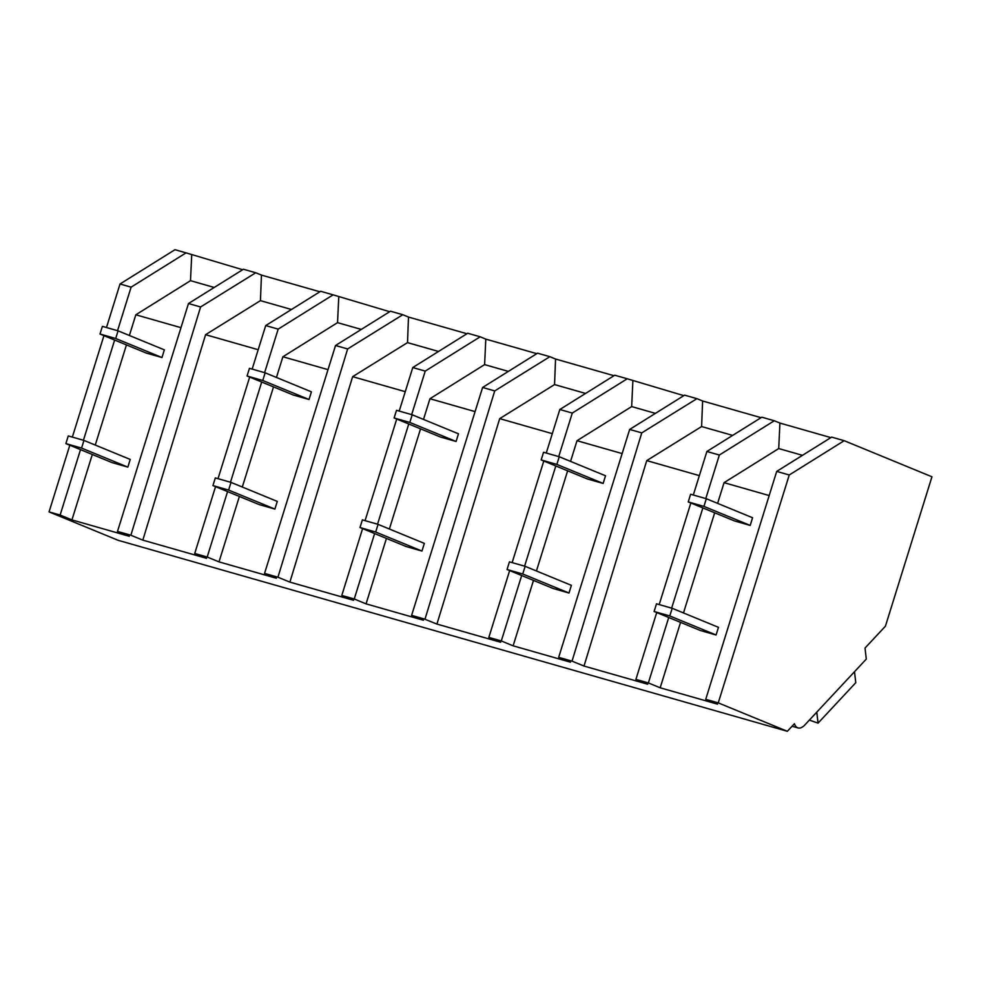 <?xml version="1.0" encoding="UTF-8"?>
<svg xmlns="http://www.w3.org/2000/svg" width="981" height="981" viewBox="0 0 981 981"><rect width="100%" height="100%" fill="white"/><g stroke="black" fill="none" stroke-linecap="round" stroke-linejoin="round"><path stroke-width="1.47" d="M789.239 474.988L718.251 702.874L787.351 731.299L794.426 723.72A18.381 8.473 105.9 0 0 798.093 727.939A18.381 8.473 105.9 0 0 804.837 724.947L866.297 659.085L865.021 648.061L885.414 626.209L931.95 476.791L844.187 440.69L789.239 474.988L776.707 471.407L705.731 699.306L717.54 704.162L660.176 687.791L648.355 682.935L635.909 679.379L647.718 684.235L584.002 666.05L572.033 661.145L558.68 657.331L570.488 662.2L513.124 645.817L501.303 640.961L488.845 637.405L500.666 642.261L436.937 624.075L424.148 618.937L411.615 615.369L423.436 620.225L366.06 603.855L354.251 598.986L341.793 595.442L353.601 600.298L289.886 582.113L277.93 577.208L264.563 573.395L276.372 578.25L219.008 561.88L207.187 557.024L194.729 553.468L206.55 558.324L142.821 540.139L130.865 535.234L117.499 531.42L129.32 536.288L71.944 519.905L60.135 515.05L49.05 511.886L118.149 540.31L787.351 731.299M718.251 702.874L705.731 699.306M844.187 440.69L831.655 437.121L776.707 471.407M117.561 330.683L131.111 287.151L186.059 252.865L174.974 249.701L120.025 283.987L106.475 327.519M186.059 252.865L242.65 269.726M130.865 535.234L200.59 306.979L255.734 272.755L243.435 269.235L188.487 303.534L117.499 531.42M255.734 272.755L261.596 275.134L319.88 291.774M264.612 372.657L278.175 329.125L333.111 294.84L320.664 291.283L265.716 325.569L252.154 369.101M333.111 294.84L389.702 311.7M335.539 345.496L347.642 348.954L402.799 314.717L390.487 311.21L335.539 345.496L264.563 573.395M402.799 314.717L408.648 317.108L466.931 333.736M411.664 414.632L425.227 371.1L480.175 336.802L467.716 333.246L412.768 367.544L399.218 411.076M480.175 336.802L485.803 339.119L536.766 353.663M482.603 387.47L494.706 390.929L549.851 356.692L537.539 353.185L482.603 387.47L411.615 615.369M549.851 356.692L555.553 359.034L613.996 375.711M558.729 456.594L572.291 413.062L627.227 378.776L614.768 375.22L559.832 409.506L546.27 453.038M627.227 378.776L683.818 395.637M629.655 429.445L641.758 432.891L696.915 398.666L684.603 395.147L629.655 429.445L558.68 657.331M696.915 398.666L702.764 401.045L761.048 417.673M705.78 498.569L719.343 455.037L774.291 420.751L761.832 417.195L706.884 451.481L693.322 495.013M774.291 420.751L779.92 423.069L830.882 437.612M584.002 666.05L646.749 460.604L699.367 475.626M690.845 502.983L659.195 604.59M656.718 612.561L635.909 679.379M702.862 507.925L671.654 608.146M668.735 617.503L648.355 682.935M719.343 455.037L706.884 451.481M717.614 503.363L724.064 482.664L778.718 448.562L802.47 455.331M779.92 423.069L778.718 448.562M714.683 512.793L683.487 612.941M680.556 622.359L660.176 687.791M724.064 482.664L769.19 495.552M702.617 400.996L701.611 426.551L732.648 435.405M646.749 460.604L701.611 426.551M261.449 275.085L260.443 300.64L205.581 334.693L142.821 540.139M205.581 334.693L258.199 349.714M260.443 300.64L291.467 309.493M200.59 306.979L188.487 303.534M191.7 255.183L190.498 280.676L214.238 287.458M129.394 335.49L135.832 314.791L190.498 280.676M114.642 340.051L83.434 440.261M80.516 449.629L60.135 515.05M126.451 344.907L95.255 445.067M92.324 454.485L71.944 519.905M131.111 287.151L120.025 283.987M103.937 335.649L72.349 437.097M69.81 445.227L49.05 511.886M135.832 314.791L180.97 327.666M641.758 432.891L572.033 661.145M632.868 381.094L631.666 406.588L655.418 413.369M622.138 453.578L577.012 440.702L631.666 406.588M577.012 440.702L570.562 461.401M567.631 470.819L536.435 570.967M533.492 580.396L513.124 645.817M436.937 624.075L499.697 418.629L552.315 433.651M543.793 461.009L512.143 562.616M509.654 570.586L488.845 637.405M555.81 465.963L524.602 566.172M521.684 575.528L501.303 640.961M572.291 413.062L559.832 409.506M555.553 359.034L554.559 384.577L585.583 393.442M499.697 418.629L554.559 384.577M494.706 390.929L424.981 619.183M485.803 339.119L484.614 364.613L508.354 371.394M475.086 411.615L429.948 398.727L484.614 364.613M429.948 398.727L423.498 419.427M420.567 428.844L389.371 529.004M386.44 538.422L366.06 603.855M289.886 582.113L352.645 376.667L405.251 391.677M396.729 419.046L365.079 520.653M362.602 528.624L341.793 595.442M408.758 423.988L377.538 524.197M374.619 533.566L354.251 598.986M425.227 371.1L412.768 367.544M408.501 317.059L407.507 342.614L438.532 351.468M352.645 376.667L407.507 342.614M347.642 348.954L277.93 577.208M338.752 297.157L337.55 322.651L361.302 329.42M328.022 369.641L282.896 356.765L337.55 322.651M282.896 356.765L276.446 377.452M273.515 386.882L242.319 487.03M239.389 496.447L219.008 561.88M249.677 377.072L218.027 478.679M215.55 486.65L194.729 553.468M261.694 382.014L230.486 482.235M227.567 491.591L207.187 557.024M278.175 329.125L265.716 325.569M809.362 720.103L818.056 723.132L855.775 682.702L854.5 671.727M818.056 723.132L816.781 712.157M703.917 506.392L706.308 498.716L690.624 494.24L688.233 501.916L703.917 506.392L750.195 525.424L752.586 517.747L706.308 498.716M688.233 501.916L734.511 520.936L750.195 525.424M556.865 464.418L559.256 456.741L543.572 452.266L541.181 459.942L556.865 464.418L603.143 483.449L605.522 475.773L559.256 456.741M541.181 459.942L587.447 478.973L603.143 483.449M409.813 422.443L412.192 414.779L396.508 410.303L394.117 417.967L409.813 422.443L456.079 441.475L458.47 433.81L412.192 414.779M394.117 417.967L440.395 436.999L456.079 441.475M262.749 380.481L265.14 372.805L249.456 368.329L247.065 376.005L262.749 380.481L309.027 399.512L311.418 391.836L265.14 372.805M247.065 376.005L293.344 395.036L309.027 399.512M115.697 338.506L118.088 330.842L102.392 326.354L100.013 334.03L115.697 338.506L161.963 357.538L164.354 349.861L118.088 330.842M100.013 334.03L146.279 353.062L161.963 357.538M669.79 615.958L672.181 608.294L656.497 603.818L654.106 611.482L669.79 615.958L716.069 634.989L718.46 627.325L672.181 608.294M654.106 611.482L700.385 630.513L716.069 634.989M522.738 573.995L525.129 566.319L509.433 561.843L507.054 569.52L522.738 573.995L569.005 593.027L571.396 585.35L525.129 566.319M507.054 569.52L553.321 588.551L569.005 593.027M375.674 532.021L378.065 524.357L362.381 519.881L359.99 527.545L375.674 532.021L421.953 551.052L424.344 543.388L378.065 524.357M359.99 527.545L406.269 546.576L421.953 551.052M228.622 490.059L231.013 482.382L215.329 477.906L212.938 485.57L228.622 490.059L274.901 509.078L277.28 501.414L231.013 482.382M212.938 485.57L259.205 504.602L274.901 509.078M81.57 448.084L83.949 440.408L68.265 435.932L65.874 443.608L81.57 448.084L127.837 467.115L130.228 459.439L83.949 440.408M65.874 443.608L112.153 462.64L127.837 467.115M792.084 726.222L798.093 727.939"/></g></svg>
